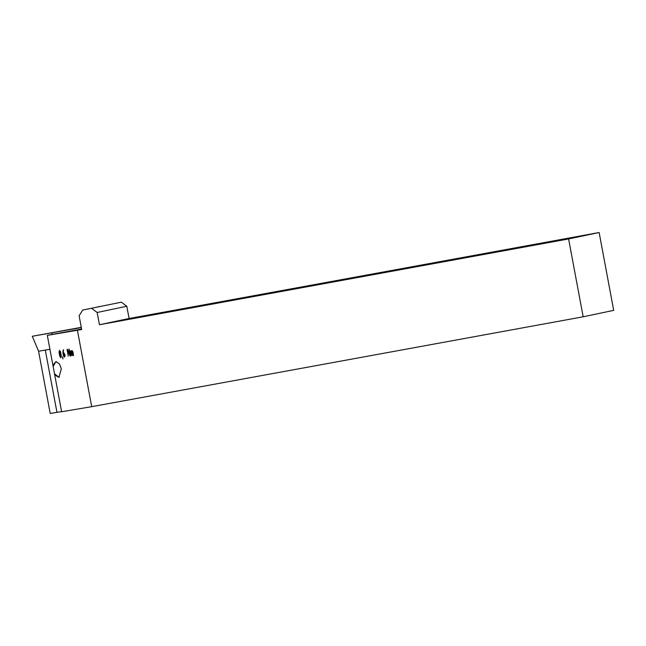 <?xml version="1.0" encoding="UTF-8"?>
<svg xmlns="http://www.w3.org/2000/svg" width="646" height="646" viewBox="0 0 646 646"><rect width="100%" height="100%" fill="white"/><g stroke="black" fill="none" stroke-linecap="round" stroke-linejoin="round"><path stroke-width="0.97" d="M82.712 310.056L121.367 302.166L82.712 310.056L79.119 315.781L81.687 329.517L47.319 335.387L54.49 373.695A7.986 5.774 -101.2 0 0 59.489 377.111M77.415 330.292L91.708 406.673L61.612 411.76L54.49 373.695L58.875 377.337L61.33 368.834L59.464 363.956L55.831 361.671L53.142 366.508A7.986 5.774 -101.2 0 1 56.46 361.639M49.928 349.308L38.574 351.23L32.3 336.267L81.275 327.344M81.323 327.587L32.3 336.267M81.598 329.056L52.423 334.378L51.946 332.94M62.597 357.02L62.953 358.942L62.759 356.697M67.346 349.325L69.792 354.436L69.17 349.163L70.301 356.188L67.66 350.923L68.274 356.148L67.346 349.325M70.293 351.254L72.005 350.584L72.99 351.933L73.499 355.647L72.142 351.319L72.538 355.429L71.431 351.44L70.721 351.561L71.117 355.663L70.446 350.851M63.437 349.841L63.26 352.821L63.784 352.732L65.157 355.155L64.608 357.149L63.381 355.47L62.961 353.249L62.953 350.996L63.623 349.72M60.522 351.699L61.37 356.245L60.902 357.771L59.908 356.495L59.052 351.941L59.521 350.415L60.522 351.699M47.319 335.387A43.936 0.42 -10.6 0 0 48.038 335.177L52.423 334.378M61.58 411.607A43.936 0.42 -10.6 0 0 56.953 412.342L50.218 413.48L38.574 351.23M56.953 412.342L45.301 350.092A43.936 0.42 169.4 0 1 49.936 349.357M129.087 318.502L99.452 324.744L568.601 238.947L599.133 232.52L129.087 318.502L126.794 306.244L121.367 302.166M599.133 232.52L613.7 310.363L583.168 316.79L91.708 406.673M583.168 316.79L568.601 238.947M91.732 308.408L97.158 312.486L99.452 324.744M97.158 312.486L126.794 306.244M98.402 306.753L98.838 306.495M73.297 355.3L72.635 351.997M72.675 351.989L72.142 351.319M72.231 355.478L71.431 351.44M71.472 351.432L70.721 351.561M71.165 355.655L70.333 351.246M68.815 349.228L69.792 354.436M70.148 356.011L67.66 350.923M68.314 356.14L67.039 349.526M64.648 357.141L63.381 355.47M63.421 355.462L62.961 353.249M63.009 353.241L62.953 350.996M62.993 350.988L63.478 349.833M64.471 356.414L64.705 354.476L63.962 353.459L63.389 353.556L64.471 356.414L64.665 354.484L63.389 353.556M62.751 358.595L62.638 357.004M60.942 357.763L59.908 356.495M59.949 356.487L59.327 354.25M59.367 354.234L59.052 351.941M59.093 351.933L59.569 350.407M60.764 357.036L60.789 354L59.658 351.158L60.094 355.889L60.764 357.036L60.974 355.744L59.658 351.158"/></g></svg>
